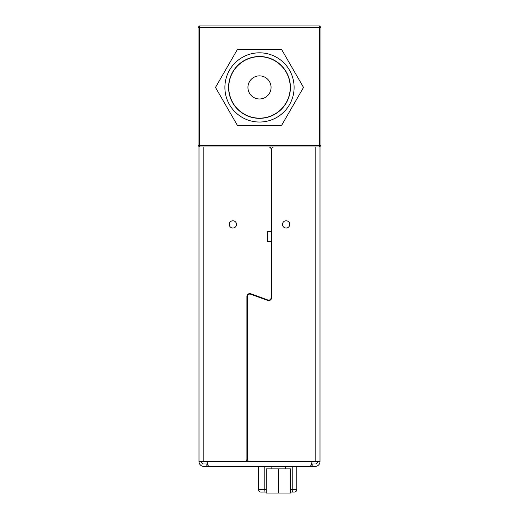 <?xml version="1.0" encoding="UTF-8"?>
<svg xmlns="http://www.w3.org/2000/svg" width="519" height="519" viewBox="0 0 519 519"><rect width="100%" height="100%" fill="white"/><g stroke="black" fill="none" stroke-linecap="round" stroke-linejoin="round"><path stroke-width="0.78" d="M229.249 224.409A3.633 3.633 0 0 1 232.875 220.776A3.633 3.633 0 0 1 236.508 224.409A3.633 3.633 0 0 1 232.875 228.036A3.633 3.633 0 0 1 229.249 224.409M282.492 224.409A3.633 3.633 0 0 1 286.125 220.776A3.633 3.633 0 0 1 289.751 224.409A3.633 3.633 0 0 1 286.125 228.036A3.633 3.633 0 0 1 282.492 224.409M286.28 71.966A30.919 30.919 0 0 0 244.04 60.645A30.919 30.919 0 0 0 232.72 102.885A30.919 30.919 0 0 0 274.96 114.199A30.919 30.919 0 0 0 286.28 71.966M229.528 104.728A34.611 34.611 0 0 1 242.198 57.453A34.611 34.611 0 0 1 289.472 70.117A34.611 34.611 0 0 1 276.802 117.398A34.611 34.611 0 0 1 229.528 104.728M232.882 102.794A30.738 30.738 0 0 1 244.131 60.807A30.738 30.738 0 0 1 286.118 72.057A30.738 30.738 0 0 1 274.869 114.044A30.738 30.738 0 0 1 232.882 102.794M269.51 81.645A11.554 11.554 0 0 1 265.28 97.429A11.554 11.554 0 0 1 249.49 93.199A11.554 11.554 0 0 1 253.72 77.415A11.554 11.554 0 0 1 269.51 81.645M310.751 465.679L311.082 466.425L315.163 466.425A4.84 4.84 0 0 0 320.002 461.586L320.002 146.961L319.522 146.961L319.522 145.508L199.478 145.508L199.478 27.403L319.522 27.403L319.522 25.95L320.976 27.403L319.522 27.403L319.522 145.508L320.976 145.508L319.522 146.961L199.478 146.961L199.478 145.508L198.024 145.508L199.478 146.961L198.998 146.961L198.998 461.586A4.84 4.84 0 0 0 203.837 466.425L207.918 466.425L208.288 465.971M320.976 27.403L320.976 145.508M198.024 27.403L199.478 27.403L199.478 25.95L198.024 27.403L198.024 145.508M319.522 25.95L199.478 25.95M281.506 125.54L303.511 87.426L281.506 49.311L237.494 49.311L215.489 87.426L237.494 125.54L281.506 125.54M278.379 493.05L266.279 493.05L266.279 468.845L290.478 468.845L290.478 493.05L278.379 493.05L278.379 468.845M258.533 466.425L258.533 489.664L264.21 489.664L264.21 466.425M296.771 466.425L296.771 489.664L296.771 466.425M263.373 492.083L260.953 492.083A2.42 2.42 0 0 1 258.533 489.664M266.279 489.664L264.21 489.664A2.42 0.422 -90 0 1 263.795 492.083L266.279 492.083M290.478 492.083L294.351 492.083A2.42 2.42 0 0 0 296.771 489.664L290.478 489.664M320.002 461.586L249.821 461.586A2.42 2.42 0 0 1 247.401 459.166L246.914 459.166A2.42 2.42 0 0 1 244.494 461.586L198.998 461.586M268.699 146.961A2.42 2.42 0 0 1 271.119 149.381L271.119 231.669L267.246 231.669L267.246 241.348L271.119 241.348L271.119 297.705A2.42 2.42 0 0 1 267.869 299.982L250.813 293.773A2.906 2.906 0 0 0 246.914 296.498L246.914 459.166M247.401 459.166L247.401 296.498A2.42 2.42 0 0 1 250.645 294.228L267.707 300.436A2.906 2.906 0 0 0 271.599 297.705L271.599 149.381A2.42 2.42 0 0 1 274.019 146.961M201.417 461.586A2.42 2.42 0 0 0 203.837 464.005L207.749 464.005L206.834 461.586L312.166 461.586L310.751 466.25L311.082 466.425L207.918 466.425L208.249 466.25L206.834 461.586M207.918 464.492L207.918 466.425M208.249 465.666L208.249 466.25M311.251 464.005L315.163 464.005A2.42 2.42 0 0 0 317.583 461.586M311.082 464.492L311.082 466.425M292.774 466.425L292.774 489.664A2.42 0.422 -90 0 1 292.353 492.083M203.837 146.961L203.837 461.586M315.163 461.586L315.163 146.961M206.834 464.005L206.834 466.425M312.166 464.005L312.166 466.425M285.638 468.845L285.638 466.425M271.119 468.845L271.119 466.425"/></g></svg>
